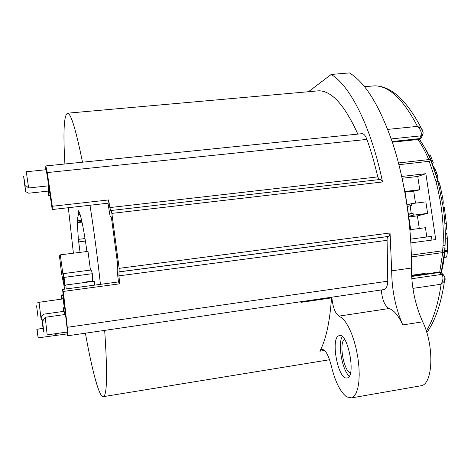 <?xml version="1.0" encoding="UTF-8"?>
<svg xmlns="http://www.w3.org/2000/svg" width="471" height="471" viewBox="0 0 471 471"><rect width="100%" height="100%" fill="white"/><g stroke="black" fill="none" stroke-linecap="round" stroke-linejoin="round"><path stroke-width="0.71" d="M61.554 299.114L61.271 295.046L61.448 295.723L63.196 295.511M85.016 238.55L78.374 239.38L80.052 252.362M86.894 251.508C83.909 228.723 79.899 210.36 78.186 210.743L78.404 214.611L77.739 217.502L77.638 222.659L77.114 220.269L78.374 239.38M73.394 253.198L68.342 207.711M64.904 163.99C63.02 130.991 63.991 114.053 67.818 113.164C71.209 114.27 76.102 130.614 82.49 162.195M90.002 205.256C94.017 231.002 97.491 257.366 100.429 284.349M104.674 330.377C107.535 372.714 107.147 394.798 103.502 396.623C99.393 398.354 92.157 370.901 85.386 333.197M90.45 270.089L87.995 251.373L60.282 254.84L64.056 282.588L63.391 273.61L64.109 277.401L92.292 273.71L91.451 269.96L63.391 273.61M92.716 281.434L92.292 273.71M94.748 285.114L94.235 281.234L65.728 285.026L66.234 288.935M78.363 210.808L77.909 210.861M37.821 302.464L62.984 298.926L63.191 294.811M61.448 295.723L62.508 298.985M78.404 214.611L80.064 214.411M64.468 288.069L61.489 273.074L59.464 255.924L60.282 254.84M64.303 288.087L64.38 286.886L64.551 289.159M64.374 307.634L62.984 298.926M65.728 285.026L64.715 285.614L64.109 277.401M78.91 241.888L85.404 241.04M82.013 222.135L77.638 222.659M77.633 222.035L81.883 221.541M81.601 220.281L77.627 220.793M439.743 272.061L442.716 252.591L444.571 251.914L444.877 251.39L445.036 245.526L443.064 245.179L442.646 250.766L444.877 251.39L443.305 263.642L441.398 272.697M436.011 181.612L438.13 181.135L431.2 160.417L429.211 161.3L436.011 181.612C441.774 203.902 444.124 225.097 443.064 245.179M411.589 275.294L423.07 273.645L426.502 273.839M405.113 192.15L416.064 190.849L419.743 189.719L417.759 176.46L425.861 173.681L435.74 239.562L410.871 242.895M405.013 191.479L419.743 189.719M431.942 240.069L431.389 236.377L410.647 239.138M426.808 236.99L425.425 227.711L410.683 229.63M419.284 228.512L417.4 215.871L427.591 213.375L413.344 215.176L413.055 213.251L411.265 213.475L410.117 205.762L411.907 205.544L411.619 203.619L425.872 201.865L427.591 213.375M415.499 203.136L413.709 191.132M401.751 176.46L425.861 173.681M402.146 178.262L417.759 176.46M398.937 164.685L429.211 161.3L428.745 159.592C425.454 151.78 421.863 145.086 417.971 139.51M411.401 256.919L442.716 252.591L442.646 250.766L411.36 255.07M417.4 215.871L408.799 216.96M407.009 204.909L411.619 203.619M408.704 216.33L413.344 215.176M413.055 213.251L408.422 214.429M408.386 214.205L411.265 213.475M407.25 206.551L410.117 205.762M424.677 274.104L423.07 273.645M409.964 230.131L410.741 230.031L409.97 230.189M410.741 230.031L404.507 188.076L404.153 188.117M380.692 179.427L382.529 181.965C371.089 126.54 349.918 85.333 331.19 74.465L349.417 72.917C365.272 82.407 379.708 105.881 392.726 143.337C404.795 180.099 411.884 227.022 411.448 268.04C411.466 287.222 415.216 305.143 422.699 321.805L402.782 324.931C398.437 315.57 393.874 310.101 389.105 308.517C384.831 306.079 382.222 299.897 381.274 289.965M420.038 385.932L421.174 385.731C433.155 384.159 434.397 345.373 422.699 321.805M442.351 273.816L441.062 272.544L439.737 272.432L411.654 276.465M444.907 277.484L444.471 281.146C445.666 279.497 445.248 277.325 443.211 274.628L441.845 274.511L443.046 274.499L441.05 272.544M444.518 276.289L443.246 274.64M441.845 274.511C443.547 276.795 443.299 280.039 441.109 284.231L444.471 281.146C441.162 303.683 435.263 320.81 426.779 332.532M423.105 132.221L421.333 128.3L417.453 126.381C420.709 129.566 421.898 132.663 421.021 135.672L422.493 135.106M422.499 135.1L423.07 133.417M422.446 135.171L421.021 135.672M25.581 191.579L23.591 176.148L24.692 182.253L25.581 191.579L28.79 193.21L48.59 191.061L48.731 195.7L50.185 195.553M25.175 186.216L25.864 185.615L28.619 187.97L48.748 185.815L46.229 169.707M379.137 179.592L377.754 176.896C374.645 163.378 371.036 150.879 366.921 139.404L47.259 172.574L52.305 206.269L52.222 209.536L48.748 185.815M47.259 172.574L45.817 165.933L45.734 169.76M48.731 195.7L48.024 191.126M366.921 139.404C365.508 135.654 363.889 133.74 362.052 133.67L361.734 133.699M357.836 134.1C344.854 105.433 331.902 90.997 318.979 90.785L315.688 91.08M331.82 297.189C332.82 307.251 335.222 313.562 339.014 316.112L342.37 318.296L345.543 321.987L348.658 327.174L351.584 333.662L354.18 341.192L356.335 349.429L357.931 358.019L358.908 366.562L359.214 374.675L358.843 381.987L357.813 388.186L356.188 393.014L354.045 396.288L351.49 397.907L346.674 396.912C340.239 392.007 335.058 381.445 331.125 365.225C328.393 354.704 325.29 349.429 321.811 349.405L319.85 351.207C325.908 339.874 329.8 322.105 331.519 297.896L300.951 302.364L300.987 301.693M331.519 297.896L331.602 297.225M338.308 335.982L339.255 335.564C347.916 332.302 356.312 376.806 347.174 377.989L346.055 378.019C337.725 377.265 330.93 339.997 338.308 335.982M402.782 324.931C395.522 308.128 391.825 290.095 391.689 270.831L390.053 232.98L119.145 268.346L118.904 275.853L119.764 283.813L118.445 281.935L117.161 270.177L117.644 264.355L111.568 218.568L110.944 216.224L110.385 216.748L109.784 214.523L108.012 203.213L108.642 199.934L52.305 206.269M390.053 232.98L389.081 236.342L388.263 236.513C387.397 236.86 387.009 238.132 387.097 240.316L387.768 281.187C387.462 286.191 386.255 288.976 384.148 289.547L67.683 335.782L67.294 327.31L63.332 291.414L119.764 283.813M108.642 199.934L109.849 207.57L110.744 210.79L111.074 210.496L111.409 211.173L111.851 213.381L119.145 268.346M308.446 91.727L331.19 74.465M66.658 332.073L67.683 335.782M300.951 302.364L301.122 301.675M63.614 311.384L63.232 307.804L64.15 311.307L44.298 314.08L41.525 316.017L42.867 324.03C43.738 331.16 43.927 333.545 43.426 331.166L41.525 316.017M64.651 307.592L63.232 307.804M52.222 209.536L108.012 203.213M118.445 281.935L62.566 289.424L63.332 291.414M65.398 314.451L45.216 317.289L47.182 334.899L67.182 331.996L67.194 329.035L62.566 289.424M45.216 317.289L43.149 320.427L42.337 320.133M349.329 376.058C342.264 370.807 337.46 343.665 342.287 336.635M350.518 372.814C343.989 371.707 338.714 343.542 344.224 339.52L344.101 338.673M344.224 339.52L344.631 339.456M67.041 333.921L38.175 337.854L36.826 329.247L43.02 328.581M36.826 329.247L42.985 328.364M56.02 333.615L56.261 335.487M55.855 335.281L55.649 333.674M38.175 337.854L37.097 329.429M46.264 169.701L26.299 171.762L28.619 187.97M443.187 207.322L444.294 207.181L446.361 223.643C446.614 227.493 446.455 229.63 445.878 230.06L445.213 230.237M445.878 230.06L445.207 230.148M437.924 181.258L438.083 181.241C438.748 181.518 439.443 183.031 440.155 185.78L442.917 199.027C443.346 202.259 443.305 204.09 442.793 204.52M434.15 168.895L434.939 168.806L436.847 173.381L438.095 177.714L437.117 178.326M433.167 166.133L434.939 168.806M428.904 155.895L430.512 155.718L433.367 162.937L432.325 163.873M433.367 162.937L432.019 163.084M438.095 177.714L436.976 177.844M446.155 233.151L445.283 233.269L446.155 233.151C446.679 233.186 447.073 235.035 447.35 238.703L447.379 250.278L444.948 250.613M444.824 251.573L447.332 251.231C447.114 254.905 446.796 256.872 446.39 257.137L443.965 257.472M447.379 250.278L447.332 251.231M39.011 302.076L41.142 319.526L41.842 319.426M36.561 305.809L37.986 316.665L36.561 305.809M63.538 279.933L63.856 279.892M85.769 282.359L85.751 281.976L92.634 281.057M85.751 281.976L85.828 282.353M441.274 272.632L443.246 263.636M427.362 152.115L419.543 139.263M431.2 160.423L427.362 152.121M431.2 160.417L430.665 159.846L428.745 159.592L398.49 162.96M442.899 247.722L445.13 248.288M424.088 273.834L425.972 273.916M411.807 278.708L441.727 274.393L438.866 272.067L411.625 275.971M412.908 288.376L441.109 284.231C438.142 304.39 433.202 319.98 426.296 331.007M387.751 129.395L417.453 126.381C403.364 99.363 389.058 85.852 374.522 85.84L370.736 86.175M392.119 141.512L419.679 138.615L420.95 135.836L391.242 138.933M392.355 142.207L418.778 139.428L421.098 138.085L421.798 136.555M48.59 191.061L48.431 185.851M324.537 350.453L319.85 351.207M389.105 308.517L339.014 316.112M411.448 268.04L391.689 270.831M382.529 181.965L111.851 213.381M109.849 207.57L377.754 176.896M389.081 236.342L119.157 271.826M118.91 271.926L388.263 236.513M387.097 240.316L118.904 275.853M387.768 281.187L67.294 327.31M64.986 314.51L64.15 311.307M444.895 223.831L446.361 223.643M440.155 185.78L439.113 185.904M441.886 199.151L442.917 199.027M436.847 173.381L435.675 173.516M447.35 238.703L445.289 238.974M61.271 295.046L63.185 294.787M441.168 272.585L444.571 251.914L445.066 245.526C445.66 232.391 444.983 219.315 443.04 206.292L437.9 181.158L430.665 159.846C427.232 151.85 423.453 145.009 419.325 139.328M441.068 272.55L438.866 272.067M364.601 86.723L374.522 85.84C390.977 85.881 406.585 100.035 421.339 128.295C423.211 130.897 423.588 133.175 422.463 135.142M418.778 139.428L421.098 138.085L422.369 135.301M45.817 165.933L362.052 133.67M318.979 90.785L67.818 113.164M329.576 359.732L103.502 396.623M421.174 385.731L351.49 397.907M380.856 179.392L111.074 210.496"/></g></svg>
